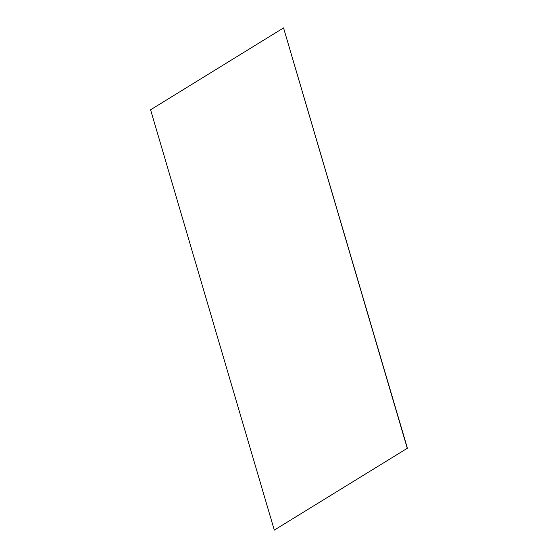 <?xml version="1.0" encoding="UTF-8"?>
<svg xmlns="http://www.w3.org/2000/svg" width="558" height="558" viewBox="0 0 558 558"><rect width="100%" height="100%" fill="white"/><g stroke="black" fill="none" stroke-linecap="round" stroke-linejoin="round"><path stroke-width="0.84" d="M274.292 530.1L150.583 109.787L283.541 27.914L407.417 448.214L274.292 530.1L407.417 448.214M283.541 27.914L407.242 448.227"/></g></svg>
